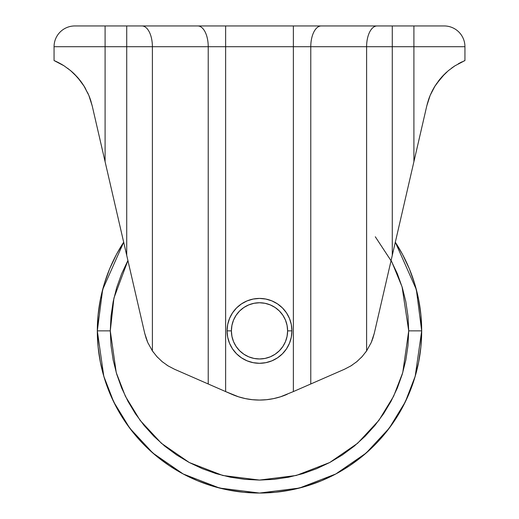<?xml version="1.0" encoding="UTF-8"?>
<svg xmlns="http://www.w3.org/2000/svg" width="519" height="519" viewBox="0 0 519 519"><rect width="100%" height="100%" fill="white"/><g stroke="black" fill="none" stroke-linecap="round" stroke-linejoin="round"><path stroke-width="0.78" d="M227.063 330.863A32.438 32.438 0 0 1 259.5 298.425A32.438 32.438 0 0 1 291.938 330.863A32.438 32.438 0 0 0 259.5 298.425A32.438 32.438 0 0 0 227.063 330.863L231.39 330.863A28.11 28.11 0 0 1 259.5 302.752A28.11 28.11 0 0 1 287.61 330.863L291.938 330.863L291.315 337.188L289.466 343.273L286.469 348.885L282.44 353.802L277.522 357.831L271.911 360.828L265.825 362.677L259.5 363.3L253.175 362.677L247.089 360.828L241.478 357.831L236.56 353.802L232.531 348.885L229.534 343.273L227.685 337.188L227.063 330.863L227.685 324.537L229.534 318.452L232.531 312.84L236.56 307.923L241.478 303.894L247.089 300.897L253.175 299.048L259.5 298.425L265.825 299.048L271.911 300.897L277.522 303.894L282.44 307.923L286.469 312.84L289.466 318.452L291.315 324.537L291.938 330.863L287.61 330.863L287.072 336.344L285.469 341.619L282.874 346.478L279.378 350.74L275.115 354.237L270.256 356.832L264.982 358.434L259.5 358.973L254.018 358.434L248.744 356.832L243.885 354.237L239.622 350.74L236.126 346.478L233.531 341.619L231.928 336.344L231.39 330.863L231.928 325.381L233.531 320.106L236.126 315.247L239.622 310.985L243.885 307.488L248.744 304.893L254.018 303.291L259.5 302.752L264.982 303.291L270.256 304.893L275.115 307.488L279.378 310.985L282.874 315.247L285.469 320.106L287.072 325.381L287.61 330.863A28.11 28.11 0 0 1 259.5 358.973A28.11 28.11 0 0 1 231.39 330.863L227.063 330.863A32.438 32.438 0 0 0 259.5 363.3A32.438 32.438 0 0 0 291.938 330.863A32.438 32.438 0 0 1 259.5 363.3A32.438 32.438 0 0 1 227.063 330.863M375.308 236.774L391.871 261.998L402.082 286.871L408.713 330.863L421.688 330.863L416.342 289.557L395.316 242.217A162.188 162.188 0 0 1 421.688 330.863L420.909 314.968L418.574 299.223L414.707 283.783L409.342 268.797L402.536 254.407M123.684 242.217L102.658 289.557L97.313 330.863L110.288 330.863L113.94 298.049L127.908 260.519L121.647 273.76L116.71 287.545L113.155 301.753L111.008 316.24L110.288 330.863L97.313 330.863A162.188 162.188 0 0 1 123.684 242.217L116.477 254.375M89.378 96.709L92.187 105.785L105.098 161.714L98.513 133.201L105.098 161.714L105.098 46.71L54.06 46.71L54.06 60.548L64.038 65.796L70.61 70.629L77.519 77.344L83.806 85.713L88.814 95.314L92.187 105.785L126.72 255.38L126.72 46.71L105.098 46.71L105.098 161.714L144.73 333.367L147.798 342.611L152.391 350.896L152.391 46.71L126.72 46.71L126.72 255.38L144.73 333.367L147.798 342.611L152.391 350.896L156.9 356.611L162.162 361.639L168.072 365.876L174.52 369.249L208.223 383.976L208.223 46.71L152.391 46.71L152.391 350.896L156.9 356.611L162.162 361.639L168.072 365.876L174.52 369.249L231.798 394.278L238.461 396.788L245.351 398.598L252.39 399.695L259.5 400.065L266.61 399.695L273.649 398.598L280.539 396.788L293.371 391.579L293.371 46.71L225.629 46.71L225.629 391.579L208.223 383.976L208.223 46.71L225.629 46.71L225.629 391.579L238.461 396.788L245.351 398.598M273.649 398.598L280.539 396.788L293.371 391.579L293.371 46.71L310.777 46.71L310.777 383.976L344.48 369.249L350.928 365.876L356.838 361.639L362.1 356.611L366.609 350.896L371.221 342.559L374.27 333.367L426.813 105.785L430.167 95.366L435.169 85.752L441.39 77.441L448.299 70.701L454.891 65.842L464.94 60.548L463.746 61.06L464.94 60.548L464.94 46.71L464.94 60.548L454.962 65.796M430.66 94.211L430.18 95.34M441.63 77.175L436.168 84.208M446.846 71.959L441.448 77.376M446.937 71.882L445.321 73.367M444.017 74.639L441.954 76.812M454.923 65.816L451.498 68.184M462.059 61.839L458.283 63.798M56.785 61.767L54.06 60.548L54.06 46.71A20.76 20.76 0 0 1 74.82 25.95L444.18 25.95A20.76 20.76 0 0 1 464.94 46.71L413.903 46.71L413.903 161.714L413.903 46.71L392.28 46.71L392.28 255.38L392.28 46.71L366.609 46.71L366.609 350.896L366.609 46.71L310.777 46.71L310.777 383.976L293.371 391.579L344.48 369.249L350.928 365.876L356.838 361.639L362.1 356.611L366.609 350.896L371.221 342.559L374.27 333.367L426.813 105.785L428.765 99.025L427.26 103.962M58.705 62.715L64.038 65.796L70.61 70.629L77.519 77.344L83.806 85.713L88.814 95.314L92.207 105.87M56.876 61.806L55.261 61.067M64.109 65.842L60.898 63.902M71.992 71.817L67.606 68.261M78.674 78.68L77.552 77.376M72.822 72.563L70.636 70.649M84.299 86.498L77.61 77.441L74.159 73.828M89.391 96.755L88.82 95.34M84.084 86.148L83.844 85.765M74.82 25.95A20.76 20.76 0 0 0 54.06 46.71L105.098 46.71L105.098 25.95L74.82 25.95M126.72 25.95L105.098 25.95L105.098 46.71L126.72 46.71L126.72 25.95L126.72 46.71L152.391 46.71A20.76 10.445 -90 0 0 141.953 25.95L126.72 25.95M197.778 25.95L141.953 25.95A20.76 10.445 90 0 1 152.391 46.71L208.223 46.71A20.76 10.445 -90 0 0 197.778 25.95A20.76 10.445 90 0 1 208.223 46.71L225.629 46.71L225.629 25.95L197.778 25.95M293.371 25.95L225.629 25.95L225.629 46.71L293.371 46.71L293.371 25.95L293.371 46.71L310.777 46.71A20.76 10.445 -90 0 1 321.222 25.95L293.371 25.95M377.047 25.95L321.222 25.95A20.76 10.445 90 0 0 310.777 46.71L366.609 46.71A20.76 10.445 -90 0 1 377.047 25.95A20.76 10.445 90 0 0 366.609 46.71L392.28 46.71L392.28 25.95L377.047 25.95M413.903 25.95L392.28 25.95L392.28 46.71L413.903 46.71L413.903 25.95L413.903 46.71L464.94 46.71A20.76 20.76 0 0 0 444.18 25.95L413.903 25.95M420.487 133.201L417.211 147.39L420.487 133.201M429.284 97.598L429.609 96.755M430.647 94.244L434.916 86.154L430.206 95.275M440.086 78.966L434.591 86.673L430.193 95.301L434.461 86.894M434.591 86.673L441.598 77.208M444.718 73.945L436.155 84.234M438.179 81.386L440.32 78.687M387.855 274.538L388.115 273.416M383.496 293.423L384.021 291.133M387.738 275.038L387.842 274.577M378.993 312.925L380.025 308.442M383.307 294.234L383.489 293.443M375.308 328.884L376.145 325.257M350.461 366.161L352.284 365.013M356.021 362.301L357.928 360.705M361.094 357.682L362.768 355.859M365.694 352.193L366.816 350.591M370.929 343.208L372.22 340.133M372.571 339.166L374.27 333.367M299.554 388.88L293.371 391.579M306.8 385.714L301.474 388.043M319.483 380.174L308.26 385.079M210.74 385.079L199.517 380.174M217.526 388.043L212.2 385.714M223.605 390.697L219.446 388.88M143.692 328.884L142.855 325.251M144.73 333.367L146.429 339.166M146.78 340.12L148.09 343.254M152.184 350.591L153.306 352.193M156.232 355.859L157.906 357.682M161.072 360.705L162.979 362.301M166.716 365.013L168.539 366.161M138.975 308.442L140.007 312.925M135.511 293.443L135.693 294.234M131.158 274.577L131.262 275.038M134.979 291.133L135.504 293.417M130.885 273.416L131.151 274.564M87.614 92.622L88.788 95.249L84.402 86.66L80.847 81.418L82.826 84.208M84.072 86.122L85.583 88.691M78.525 78.505L80.711 81.23M73.685 73.374L74.983 74.639M80.847 81.418L74.172 73.841M81.879 82.826L84.409 86.673M91.085 101.646L90.118 98.694M372.863 338.336L373.07 337.713M361.782 356.955L362.366 356.313M350.61 366.07L351.382 365.597M167.618 365.597L168.39 366.07M156.634 356.313L157.218 356.955M145.943 337.752L146.15 338.362M287.202 394.278A69.202 69.202 0 0 1 231.798 394.278M430.134 95.444L428.882 98.694M428.668 99.304L426.819 105.766L430.167 95.366L435.169 85.752L441.39 77.441L448.299 70.701L454.891 65.842M435.13 85.81L434.708 86.491M462.299 61.722L460.295 62.715M428.765 99.025L426.813 105.785L428.765 99.025M431.445 92.512L432.943 89.553M432.976 89.489L434.585 86.692M71.551 71.427L72.063 71.882M73.01 72.738L74.198 73.867L73.01 72.738M92.187 105.785L90.332 99.311M55.254 61.067L58.686 62.708M74.126 73.795L72.154 71.959M88.788 95.262L84.539 86.887M88.846 95.399L90.235 99.025M74.198 73.867L80.86 81.431M414.707 377.942L409.342 392.928L414.707 377.942L418.574 362.502L420.909 346.757L421.688 330.863A162.188 162.188 0 0 1 259.5 493.05A162.188 162.188 0 0 1 97.313 330.863L98.091 346.757L100.427 362.502L104.293 377.942L109.658 392.928L116.464 407.318L124.644 420.967L116.464 407.318M349.605 465.718L335.955 473.899L349.605 465.718L362.392 456.233L374.186 445.549L384.871 433.754L394.356 420.967L402.536 407.318L409.342 392.928M212.42 486.069L197.434 480.704L212.42 486.069L227.86 489.936L243.606 492.272L259.5 493.05L275.394 492.272L291.14 489.936L306.58 486.069L321.566 480.704L335.955 473.899M104.293 283.783L109.658 268.797L104.293 283.783L100.427 299.223L98.091 314.968L97.313 330.863L103.8 376.275L113.713 401.933L129.75 428.175L152.858 453.061L183.175 473.97L219.576 488.061L259.5 493.05L299.424 488.061L335.825 473.97L366.142 453.061L389.25 428.175L405.287 401.933L415.2 376.275L421.688 330.863L408.713 330.863L402.744 372.642L393.623 396.25L378.87 420.39L357.61 443.284L329.721 462.52L296.232 475.482L259.5 480.075L222.768 475.482L189.279 462.52L161.39 443.284L140.13 420.39L125.377 396.25L116.256 372.642L110.288 330.863L111.008 345.485L113.155 359.972L116.71 374.18L121.647 387.965L127.908 401.2L135.433 413.76L144.159 425.522L153.994 436.369L164.841 446.204L176.603 454.929L189.163 462.455L202.397 468.715L216.183 473.652L230.391 477.208L244.877 479.355L259.5 480.075L274.123 479.355L288.609 477.208L302.817 473.652L316.603 468.715L329.837 462.455L342.397 454.929L354.159 446.204L365.006 436.369L374.841 425.522L383.567 413.76L391.092 401.2L397.353 387.965L402.29 374.18L405.845 359.972L407.992 345.485L408.713 330.863L407.992 316.24L405.845 301.753L402.29 287.545L397.353 273.76L391.092 260.519M395.316 242.217L402.523 254.375L395.316 242.217M124.644 420.967L134.129 433.754L144.814 445.549L156.608 456.233L169.395 465.718L183.045 473.899L197.434 480.704M116.464 254.407L109.658 268.797"/></g></svg>

